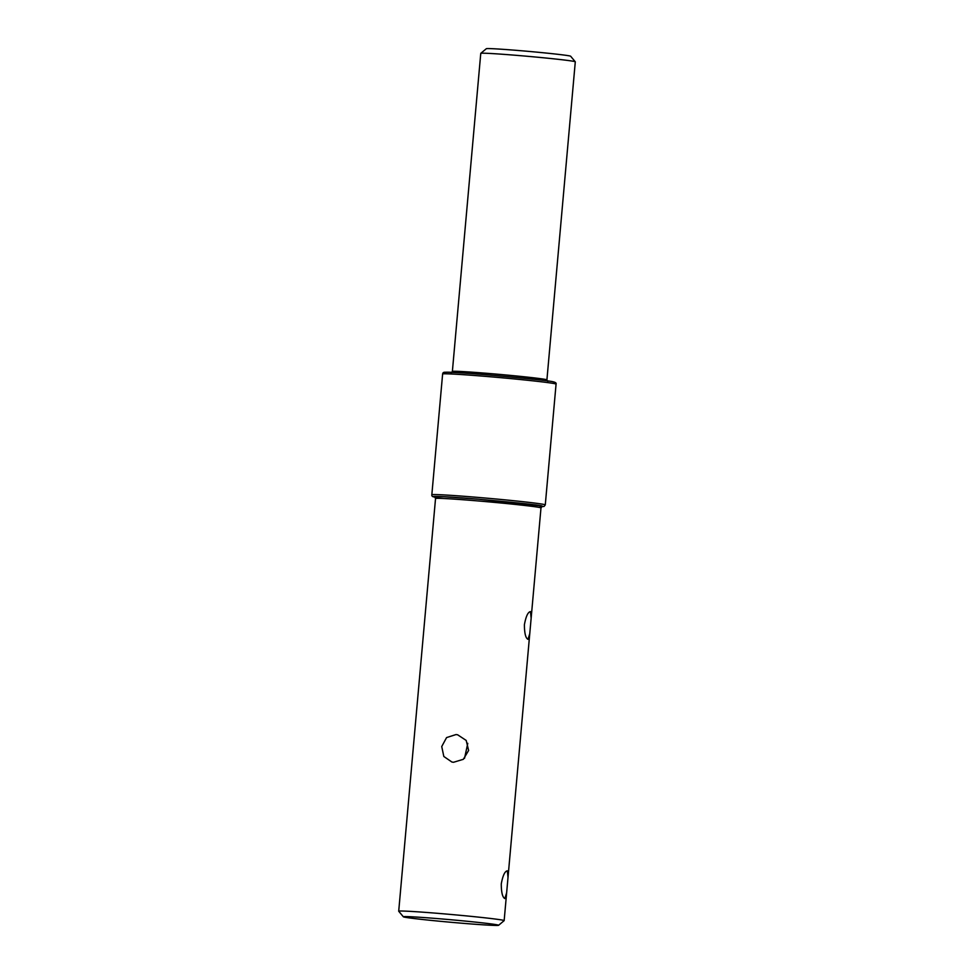 <?xml version="1.0" encoding="UTF-8"?>
<svg xmlns="http://www.w3.org/2000/svg" width="974" height="974" viewBox="0 0 974 974"><rect width="100%" height="100%" fill="white"/><g stroke="black" fill="none" stroke-linecap="round" stroke-linejoin="round"><path stroke-width="1.46" d="M434.781 496.996L443.681 496.716L477.869 499.163L541.556 505.956L540.107 506.59M467.776 743.332L464.549 758.259M530.453 611.611L531.147 618.161L529.771 633.624L527.981 639.334C525.631 638.104 524.438 633.222 524.402 624.699C525.948 616.372 527.957 612.013 530.453 611.611L530.367 611.599M507.32 870.829L508.014 877.379L506.638 892.841L504.836 898.564C502.499 897.322 501.306 892.44 501.269 883.917C502.803 875.589 504.824 871.231 507.32 870.829L507.235 870.817M403.37 916.802L398.719 911.25A52.937 1.4 5.1 0 1 398.707 911.214A52.937 1.4 5.1 0 1 440.041 913.527A52.937 1.4 5.1 0 1 502.913 920.199A52.937 1.4 5.1 0 1 504.155 920.625A52.937 1.4 5.1 0 1 504.13 920.661L498.578 925.3A47.811 1.266 5.1 0 1 461.262 923.169A47.811 1.266 5.1 0 1 403.37 916.802A47.811 1.266 5.1 0 1 440.686 918.859A47.811 1.266 5.1 0 1 498.578 925.3M542.116 506.529L540.984 507.941A52.937 1.4 -174.9 0 0 539.742 507.515A52.937 1.4 -174.9 0 0 482.593 501.33A52.937 1.4 -174.9 0 0 435.536 498.53L398.707 911.214M456.015 734.554L457.634 734.786L466.193 740.435L468.616 750.443L463.344 759.306L453.531 762.277L451.924 762.045L443.827 756.481L441.733 746.547L446.567 737.586L456.015 734.554M575.293 61.812A47.458 1.254 -174.9 0 0 575.281 61.776A47.458 1.254 -174.9 0 0 574.185 61.435A47.458 1.254 -174.9 0 0 517.815 55.457A47.458 1.254 -174.9 0 0 480.779 53.339A47.458 1.254 -174.9 0 0 480.766 53.375L452.374 371.447A47.458 1.254 5.1 0 1 494.561 373.955A47.458 1.254 5.1 0 1 545.793 379.507A47.458 1.254 5.1 0 1 546.913 379.884L575.293 61.812L570.642 56.224A42.332 1.12 -174.9 0 0 519.373 50.587A42.332 1.12 -174.9 0 0 486.343 48.7L480.779 53.339M434.684 497.057C429.047 496.143 436.924 495.766 476.529 499.041C517.693 502.767 539.572 505.08 542.128 506.005L541.812 506.65L544.052 506.431L545.282 504.897A56.955 1.51 -174.9 0 0 543.942 504.447A56.955 1.51 -174.9 0 0 482.459 497.787A56.955 1.51 -174.9 0 0 431.835 494.768C431.604 496.058 432.48 496.813 434.489 497.032L434.964 497.117M554.73 383.683A56.955 1.51 -174.9 0 0 493.246 377.023A56.955 1.51 -174.9 0 0 442.622 374.004C442.78 372.689 443.669 372.105 445.252 372.263C453.446 371.362 547.802 379.945 553.415 381.869C555.594 382.38 556.471 383.135 556.069 384.133A56.955 1.51 -174.9 0 0 554.73 383.683M553.22 381.845C550.651 380.919 528.785 378.594 487.609 374.868C448.003 371.593 440.138 371.983 445.763 372.884M547.802 381.491L546.913 379.884M504.155 920.625L506.638 892.841M508.014 877.379L529.771 633.624M531.147 618.161L540.984 507.941M545.282 504.897L556.069 384.133M435.536 498.53L434.66 496.935M431.835 494.768L442.622 374.004M452.374 371.447L451.218 372.872"/></g></svg>
